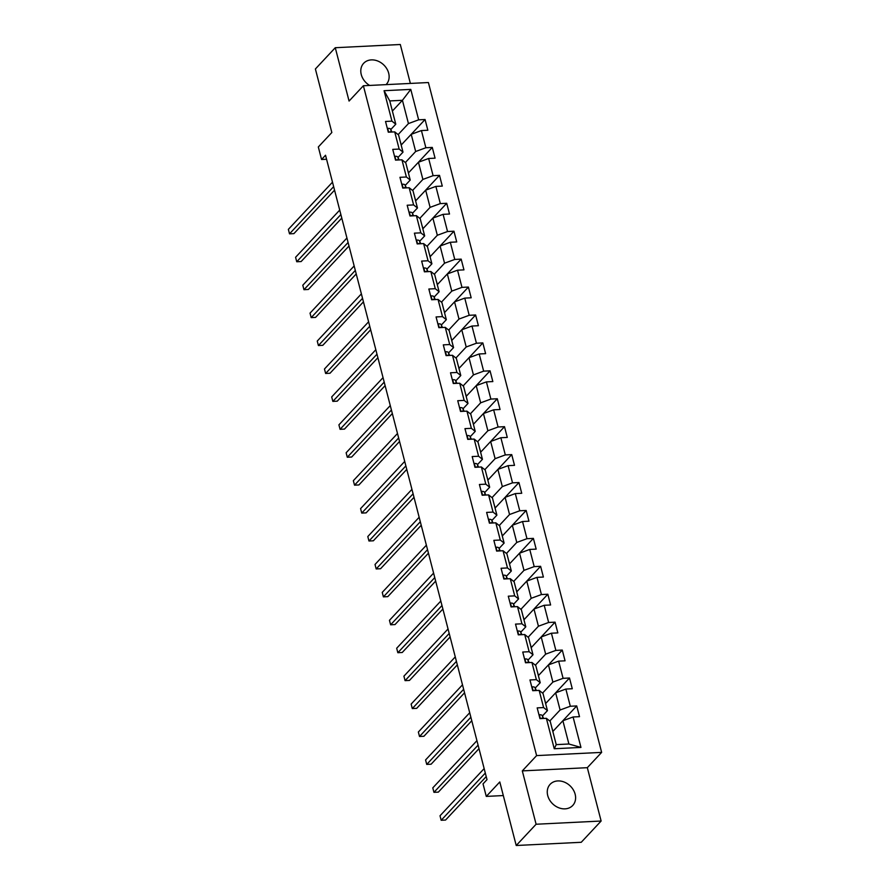 <?xml version="1.0" encoding="UTF-8"?>
<svg xmlns="http://www.w3.org/2000/svg" width="890" height="890" viewBox="0 0 890 890"><rect width="100%" height="100%" fill="white"/><g stroke="black" fill="none" stroke-linecap="round" stroke-linejoin="round"><path stroke-width="1.33" d="M386.06 84.628A15.475 12.527 43.1 0 0 386.26 84.416A15.475 12.527 43.1 0 0 388.674 73.18A15.475 12.527 43.1 0 0 377.716 60.998A15.475 12.527 43.1 0 0 363.665 63.29A15.475 12.527 43.1 0 0 361.251 74.526A15.475 12.527 43.1 0 0 369.65 85.44M547.728 795.571A15.475 12.527 43.1 0 0 558.686 807.742A15.475 12.527 43.1 0 0 572.737 805.461A15.475 12.527 43.1 0 0 575.14 794.214A15.475 12.527 43.1 0 0 564.182 782.043A15.475 12.527 43.1 0 0 550.131 784.324A15.475 12.527 43.1 0 0 547.728 795.571M410.368 83.426L400.3 44.5L335.274 47.715L315.394 68.975L331.837 132.521L318.32 146.972L321.557 159.499L326.563 159.254M601.64 752.384L428.401 82.536L363.387 85.752L536.614 755.599L601.64 752.384L587.322 767.681L522.308 770.896L536.103 824.24L601.128 821.025L587.322 767.681M601.128 821.025L581.248 842.285L516.222 845.5L499.791 781.954L486.274 796.405L503.306 795.56M536.103 824.24L516.222 845.5M392.379 111.039L402.425 100.303L389.764 100.926L395.783 124.2L391.934 121.14L385.526 121.463L388.296 132.198L394.715 131.887L399.154 149.064L392.746 149.387L395.527 160.122L401.935 159.811L406.385 176.999L399.966 177.31L402.747 188.057L409.155 187.734L413.605 204.922L407.186 205.234L409.967 215.981L416.375 215.658L420.825 232.846L414.406 233.158L417.188 243.905L423.607 243.582L428.046 260.77L421.637 261.082L424.408 271.828L430.827 271.506L435.266 288.694L428.858 289.016L431.628 299.752L438.047 299.429L442.486 316.618L436.078 316.94L438.859 327.676L445.267 327.364L449.717 344.541L443.298 344.864L446.079 355.599L452.487 355.288L456.937 372.465L450.518 372.788L453.299 383.523L459.707 383.212L464.157 400.389L457.738 400.711L460.519 411.447L466.939 411.136L471.377 428.324L464.958 428.635L467.74 439.382L474.159 439.059L478.598 456.247L472.19 456.559L474.96 467.306L481.379 466.983L485.818 484.171L479.41 484.483L482.18 495.229L488.599 494.907L493.049 512.095L486.63 512.406L489.411 523.153L495.819 522.831L500.269 540.019L493.85 540.341L496.631 551.077L503.039 550.754L507.489 567.942L501.07 568.265L503.851 579.001L510.27 578.689L514.709 595.866L508.29 596.189L511.071 606.924L517.49 606.613L521.929 623.79L515.521 624.113L518.292 634.848L524.711 634.537L529.149 651.714L522.741 652.036L525.512 662.772L531.931 662.46L536.37 679.649L529.962 679.96L532.743 690.707L539.151 690.384L543.601 707.572L537.182 707.884L539.963 718.631L546.371 718.308L554.248 748.746L580.959 747.422L568.899 744.007L562.88 720.733L552.835 731.469M391.934 121.14L384.068 90.713L410.78 89.389L418.645 119.827L425.064 119.505L401.179 145.048M580.959 747.422L573.082 716.984L579.501 716.673L576.72 705.937L570.312 706.248L565.862 689.06L572.281 688.749L569.5 678.002L563.092 678.325L558.642 661.136L565.061 660.825L562.28 650.078L555.861 650.401L551.422 633.213L557.83 632.901L555.06 622.154L548.641 622.477L544.202 605.289L550.61 604.977L547.84 594.231L541.42 594.553L536.981 577.365L543.389 577.043L540.608 566.307L534.2 566.619L529.75 549.442L536.169 549.119L533.388 538.383L526.98 538.695L522.53 521.518L528.949 521.195L526.168 510.459L519.76 510.771L515.31 493.594L521.729 493.271L518.948 482.536L512.529 482.847L508.09 465.659L514.509 465.348L511.728 454.612L505.309 454.924L500.87 437.735L507.278 437.424L504.508 426.677L498.089 427L493.65 409.812L500.058 409.5L497.288 398.753L490.868 399.076L486.418 381.888L492.838 381.576L490.056 370.83L483.648 371.152L479.198 353.964L485.617 353.653L482.836 342.906L476.428 343.228L471.978 326.04L478.397 325.718L475.616 314.982L469.197 315.294L464.758 298.117L471.177 297.794L468.396 287.058L461.977 287.37L457.538 270.193L463.946 269.87L461.176 259.135L454.757 259.446L450.318 242.269L456.726 241.946L453.956 231.211L447.536 231.522L443.098 214.334L449.506 214.023L446.724 203.287L440.316 203.599L435.866 186.411L442.286 186.099L439.504 175.352L433.096 175.675L428.646 158.487L435.065 158.175L432.284 147.429L425.876 147.751L421.426 130.563L427.845 130.251L425.064 119.505M486.274 796.405L483.036 783.879L487.008 779.629L325.529 155.249L321.557 159.499M394.715 131.887L398.564 134.935L403.003 152.123L398.008 157.463M405.351 162.525L415.663 151.5L411.213 134.312L421.426 130.563M403.003 152.123L399.154 149.064M425.876 147.751L415.663 151.5M401.935 159.811L405.784 162.859L410.234 180.047L405.228 185.398M408.399 172.971L418.434 162.236L422.884 179.424L412.571 190.449M410.234 180.047L406.385 176.999M428.646 158.487L418.434 162.236M433.096 175.675L422.884 179.424M409.155 187.734L413.005 190.794L417.455 207.971L412.448 213.322M415.619 200.895L425.665 190.16L430.104 207.348L419.802 218.373M417.455 207.971L413.605 204.922M435.866 186.411L425.665 190.16L439.504 175.352M440.316 203.599L430.104 207.348M416.375 215.658L420.225 218.718L424.675 235.894L419.68 241.246M422.839 228.819L432.885 218.083L437.324 235.272L427.022 246.296M424.675 235.894L420.825 232.846M443.098 214.334L432.885 218.083L446.724 203.287M447.536 231.522L437.324 235.272M423.607 243.582L427.456 246.641L431.895 263.818L426.9 269.169M430.07 256.743L440.105 246.018L444.544 263.195L434.242 274.22M431.895 263.818L428.046 260.77M450.318 242.269L440.105 246.018L453.956 231.211M454.757 259.446L444.544 263.195M430.827 271.506L434.676 274.565L439.115 291.753L434.12 297.093M437.29 284.678L447.325 273.942L451.775 291.119L441.462 302.144M439.115 291.753L435.266 288.694M457.538 270.193L447.325 273.942L461.176 259.135M461.977 287.37L451.775 291.119M438.047 299.429L441.896 302.489L446.335 319.677L441.34 325.017M444.511 312.601L454.545 301.866L458.995 319.043L448.682 330.068M446.335 319.677L442.486 316.618M464.758 298.117L454.545 301.866L468.396 287.058M469.197 315.294L458.995 319.043M445.267 327.364L449.116 330.413L453.566 347.601L448.56 352.941M451.731 340.525L461.765 329.79L466.215 346.978L455.903 357.991M453.566 347.601L449.717 344.541M471.978 326.04L461.765 329.79M476.428 343.228L466.215 346.978M452.487 355.288L456.336 358.336L460.786 375.524L455.78 380.864M458.951 368.449L468.997 357.713L473.436 374.901L463.134 385.915M460.786 375.524L456.937 372.465M479.198 353.964L468.997 357.713L482.836 342.906M483.648 371.152L473.436 374.901M459.707 383.212L463.557 386.26L468.007 403.448L463.011 408.788M466.171 396.373L476.217 385.637L480.656 402.825L470.354 413.85M468.007 403.448L464.157 400.389M486.418 381.888L476.217 385.637L490.056 370.83M490.868 399.076L480.656 402.825M466.939 411.136L470.788 414.184L475.227 431.372L470.232 436.723M473.402 424.296L483.437 413.561L487.876 430.749L477.574 441.774M475.227 431.372L471.377 428.324M493.65 409.812L483.437 413.561L497.288 398.753M498.089 427L487.876 430.749M474.159 439.059L478.008 442.119L482.447 459.296L477.452 464.647M480.622 452.22L490.657 441.484L495.107 458.673L484.794 469.697M482.447 459.296L478.598 456.247M500.87 437.735L490.657 441.484L504.508 426.677M505.309 454.924L495.107 458.673M481.379 466.983L485.228 470.042L489.667 487.219L484.672 492.57M487.842 480.144L497.877 469.408L502.327 486.596L492.014 497.621M489.667 487.219L485.818 484.171M508.09 465.659L497.877 469.408L511.728 454.612M512.529 482.847L502.327 486.596M488.599 494.907L492.448 497.966L496.887 515.143L491.892 520.494M495.062 508.068L505.097 497.343L509.547 514.52L499.234 525.545M496.887 515.143L493.049 512.095M515.31 493.594L505.097 497.343M519.76 510.771L509.547 514.52M495.819 522.831L499.668 525.89L504.118 543.078L499.112 548.418M502.283 536.003L512.328 525.267L516.767 542.444L506.455 553.469M504.118 543.078L500.269 540.019M522.53 521.518L512.328 525.267L526.168 510.459M526.98 538.695L516.767 542.444M503.039 550.754L506.888 553.814L511.338 571.002L506.343 576.342M509.503 563.926L519.549 553.191L523.988 570.368L513.686 581.393M511.338 571.002L507.489 567.942M529.75 549.442L519.549 553.191L533.388 538.383M534.2 566.619L523.988 570.368M510.27 578.689L514.109 581.737L518.558 598.926L513.563 604.265M516.734 591.85L526.769 581.114L531.208 598.303L520.906 609.316M518.558 598.926L514.709 595.866M536.981 577.365L526.769 581.114L540.608 566.307M541.42 594.553L531.208 598.303M517.49 606.613L521.34 609.661L525.779 626.849L520.784 632.189M523.954 619.774L533.989 609.038L538.428 626.226L528.126 637.24M525.779 626.849L521.929 623.79M544.202 605.289L533.989 609.038L547.84 594.231M548.641 622.477L538.428 626.226M524.711 634.537L528.56 637.585L532.999 654.773L528.004 660.113M531.174 647.698L541.209 636.962L545.659 654.15L535.346 665.175M532.999 654.773L529.149 651.714M551.422 633.213L541.209 636.962L555.06 622.154M555.861 650.401L545.659 654.15M531.931 662.46L535.78 665.509L540.219 682.697L535.224 688.048M538.394 675.621L548.429 664.886L552.879 682.074L542.566 693.099M540.219 682.697L536.37 679.649M558.642 661.136L548.429 664.886M563.092 678.325L552.879 682.074M539.151 690.384L543 693.444L547.45 710.62L542.444 715.972M545.615 703.545L555.649 692.809L560.099 709.998L549.786 721.022M547.45 710.62L543.601 707.572M565.862 689.06L555.649 692.809L569.5 678.002M570.312 706.248L560.099 709.998M546.371 718.308L550.22 721.367L556.239 744.63L554.248 748.746M573.082 716.984L562.88 720.733L576.72 705.937M522.308 770.896L536.614 755.599M335.274 47.715L349.069 101.06L363.387 85.752M556.239 744.63L568.899 744.007M395.783 124.2L390.788 129.54M398.13 134.59L408.443 123.577L402.425 100.303L410.78 89.389M389.764 100.926L384.068 90.713M418.645 119.827L408.443 123.577M552.957 731.335L551.9 727.842M545.737 703.412L544.68 699.918M538.517 675.488L537.449 671.983M562.28 650.078L548.44 664.886M531.297 647.564L530.229 644.06M524.077 619.64L523.009 616.136M516.856 591.716L515.788 588.212M509.636 563.793L508.568 560.288M502.405 535.869L501.348 532.365M495.185 507.945L494.128 504.441M518.948 482.536L505.108 497.332M487.965 480.01L486.897 476.517M480.745 452.087L479.677 448.593M473.524 424.163L472.457 420.659M466.304 396.239L465.236 392.735M459.073 368.315L458.016 364.811M451.853 340.392L450.796 336.887M475.616 314.982L461.776 329.79M444.633 312.468L443.565 308.964M437.413 284.544L436.345 281.04M430.193 256.62L429.125 253.116M422.973 228.686L421.905 225.192M415.741 200.762L414.684 197.268M408.521 172.838L407.464 169.334M432.284 147.429L418.445 162.236M401.301 144.914L400.233 141.41M539.029 715.037L539.429 714.781A5.262 1.902 -14.5 0 1 542.288 715.605L543.567 718.452M485.306 773.065L441.173 820.269L440.016 815.785L484.149 768.593M542.589 718.497A5.262 1.902 165.5 0 0 541.532 718.219L540.886 718.586M486.218 776.581L445.567 820.046L441.173 820.269M531.808 687.113L532.209 686.857A5.262 1.902 -14.5 0 1 535.068 687.681L536.347 690.529M478.086 745.141L433.953 792.334L432.796 787.861L476.929 740.669M535.368 690.573A5.262 1.902 165.5 0 0 534.312 690.295L533.666 690.651M478.998 748.657L438.347 792.122L433.953 792.334M524.588 659.19L524.989 658.934A5.262 1.902 -14.5 0 1 527.837 659.757L529.127 662.594M470.866 717.218L426.733 764.41L425.576 759.938L469.709 712.745M528.148 662.649A5.262 1.902 165.5 0 0 527.091 662.371L526.446 662.727M471.778 720.733L431.127 764.198L426.733 764.41M517.368 631.266L517.769 631.01A5.262 1.902 -14.5 0 1 520.617 631.833L521.896 634.67M463.646 689.294L419.513 736.486L418.356 732.014L462.489 684.822M520.928 634.726A5.262 1.902 165.5 0 0 519.86 634.448L519.226 634.804M464.558 692.798L423.907 736.275L419.513 736.486M510.148 603.342L510.537 603.075A5.262 1.902 -14.5 0 1 513.397 603.91L514.676 606.746M456.425 661.37L412.293 708.562L411.136 704.09L455.268 656.898M513.708 606.802A5.262 1.902 165.5 0 0 512.64 606.524L512.006 606.88M457.327 664.875L416.687 708.351L412.293 708.562M502.917 575.407L503.317 575.151A5.262 1.902 -14.5 0 1 506.176 575.986L507.456 578.823M449.205 633.446L405.072 680.639L403.915 676.166L448.048 628.963M506.488 578.867A5.262 1.902 165.5 0 0 505.42 578.6L504.786 578.956M450.106 636.951L409.467 680.427L405.072 680.639M495.697 547.484L496.097 547.228A5.262 1.902 -14.5 0 1 498.956 548.062L500.236 550.899M441.985 605.523L397.841 652.715L396.684 648.243L440.817 601.039M499.257 550.943A5.262 1.902 165.5 0 0 498.2 550.676L497.555 551.032M442.886 609.027L402.236 652.492L397.841 652.715M488.476 519.56L488.877 519.304A5.262 1.902 -14.5 0 1 491.736 520.138L493.016 522.975M434.754 577.599L390.621 624.791L389.464 620.319L433.597 573.115M492.036 523.02A5.262 1.902 165.5 0 0 490.98 522.741L490.334 523.109M435.666 581.103L395.015 624.569L390.621 624.791M481.256 491.636L481.657 491.38A5.262 1.902 -14.5 0 1 484.505 492.215L485.795 495.051M427.534 549.664L383.401 596.867L382.244 592.384L426.377 545.192M484.816 495.096A5.262 1.902 165.5 0 0 483.76 494.818L483.114 495.185M428.446 553.18L387.795 596.645L383.401 596.867M474.036 463.712L474.437 463.456A5.262 1.902 -14.5 0 1 477.285 464.28L478.564 467.128M420.314 521.74L376.181 568.944L375.024 564.46L419.157 517.268M477.596 467.172A5.262 1.902 165.5 0 0 476.528 466.894L475.894 467.261M421.226 525.256L380.575 568.721L376.181 568.944M466.816 435.789L467.217 435.533A5.262 1.902 -14.5 0 1 470.065 436.356L471.344 439.204M413.094 493.817L368.961 541.009L367.804 536.537L411.936 489.344M470.376 439.248A5.262 1.902 165.5 0 0 469.308 438.97L468.674 439.326M413.995 497.332L373.355 540.797L368.961 541.009M459.596 407.865L459.985 407.609A5.262 1.902 -14.5 0 1 462.845 408.432L464.124 411.269M405.873 465.893L361.741 513.085L360.584 508.613L404.716 461.421M463.156 411.325A5.262 1.902 165.5 0 0 462.088 411.047L461.454 411.403M406.774 469.408L366.135 512.874L361.741 513.085M452.365 379.941L452.765 379.685A5.262 1.902 -14.5 0 1 455.624 380.508L456.904 383.345M398.653 437.969L354.52 485.161L353.352 480.689L397.496 433.497M455.925 383.401A5.262 1.902 165.5 0 0 454.868 383.123L454.234 383.479M399.554 441.473L358.904 484.95L354.52 485.161M445.145 352.017L445.545 351.75A5.262 1.902 -14.5 0 1 448.404 352.585L449.684 355.422M391.422 410.045L347.289 457.238L346.132 452.765L390.265 405.573M448.705 355.477A5.262 1.902 165.5 0 0 447.648 355.199L447.003 355.555M392.334 413.55L351.684 457.026L347.289 457.238M437.925 324.082L438.325 323.827A5.262 1.902 -14.5 0 1 441.184 324.661L442.464 327.498M384.202 382.122L340.069 429.314L338.912 424.841L383.045 377.638M441.484 327.542A5.262 1.902 165.5 0 0 440.428 327.275L439.782 327.631M385.114 385.626L344.463 429.102L340.069 429.314M430.704 296.159L431.105 295.903A5.262 1.902 -14.5 0 1 433.953 296.737L435.232 299.574M376.982 354.198L332.849 401.39L331.692 396.918L375.825 349.714M434.264 299.618A5.262 1.902 165.5 0 0 433.196 299.351L432.562 299.707M377.894 357.702L337.243 401.168L332.849 401.39M423.484 268.235L423.885 267.979A5.262 1.902 -14.5 0 1 426.733 268.813L428.012 271.65M369.762 326.274L325.629 373.466L324.472 368.994L368.605 321.791M427.044 271.695A5.262 1.902 165.5 0 0 425.976 271.417L425.342 271.784M370.674 329.778L330.023 373.244L325.629 373.466M416.264 240.311L416.654 240.055A5.262 1.902 -14.5 0 1 419.513 240.89L420.792 243.727M362.541 298.339L318.409 345.543L317.252 341.059L361.385 293.867M419.824 243.771A5.262 1.902 165.5 0 0 418.756 243.493L418.122 243.86M363.443 301.855L322.803 345.32L318.409 345.543M409.033 212.387L409.433 212.132A5.262 1.902 -14.5 0 1 412.293 212.955L413.572 215.803M355.321 270.415L311.189 317.619L310.031 313.135L354.164 265.943M412.593 215.847A5.262 1.902 165.5 0 0 411.536 215.569L410.902 215.936M356.223 273.931L315.572 317.396L311.189 317.619M401.813 184.464L402.213 184.208A5.262 1.902 -14.5 0 1 405.072 185.031L406.352 187.879M348.09 242.492L303.957 289.684L302.8 285.212L346.933 238.019M405.373 187.923A5.262 1.902 165.5 0 0 404.316 187.645L403.671 188.001M349.002 246.007L308.352 289.473L303.957 289.684M394.593 156.54L394.993 156.284A5.262 1.902 -14.5 0 1 397.852 157.107L399.132 159.944M340.87 214.568L296.737 261.76L295.58 257.288L339.713 210.096M398.153 160A5.262 1.902 165.5 0 0 397.096 159.722L396.451 160.078M341.782 218.083L301.132 261.549L296.737 261.76M387.373 128.616L387.773 128.36A5.262 1.902 -14.5 0 1 390.621 129.184L391.911 132.02M333.65 186.644L289.517 233.836L288.36 229.364L332.493 182.172M390.933 132.076A5.262 1.902 165.5 0 0 389.876 131.798L389.23 132.154M334.562 190.148L293.911 233.625L289.517 233.836M539.351 714.826L540.33 718.608M542.288 715.605L543.022 718.475M532.131 686.902L533.11 690.685M535.068 687.681L535.802 690.551M524.911 658.978L525.89 662.761M527.837 659.757L528.582 662.627M517.691 631.055L518.67 634.837M520.617 631.833L521.362 634.703M510.471 603.131L511.45 606.913M513.397 603.91L514.142 606.78M503.239 575.207L504.218 578.978M506.176 575.986L506.922 578.845M496.019 547.283L496.998 551.055M498.956 548.062L499.691 550.921M488.799 519.36L489.778 523.131M491.736 520.138L492.47 522.997M481.579 491.425L482.558 495.207M484.505 492.215L485.25 495.074M474.359 463.501L475.338 467.283M477.285 464.28L478.03 467.15M467.139 435.577L468.118 439.36M470.065 436.356L470.81 439.226M459.919 407.653L460.887 411.436M462.845 408.432L463.59 411.302M452.687 379.73L453.666 383.512M455.624 380.508L456.359 383.379M445.467 351.806L446.446 355.588M448.404 352.585L449.139 355.455M438.247 323.882L439.226 327.654M441.184 324.661L441.918 327.52M431.027 295.958L432.006 299.73M433.953 296.737L434.698 299.596M423.807 268.035L424.786 271.806M426.733 268.813L427.478 271.673M416.587 240.1L417.555 243.882M419.513 240.89L420.258 243.749M409.356 212.176L410.334 215.959M412.293 212.955L413.038 215.825M402.135 184.252L403.114 188.035M405.072 185.031L405.807 187.901M394.915 156.329L395.894 160.111M397.852 157.107L398.587 159.978M387.695 128.405L388.674 132.187M390.621 129.184L391.366 132.054"/></g></svg>
